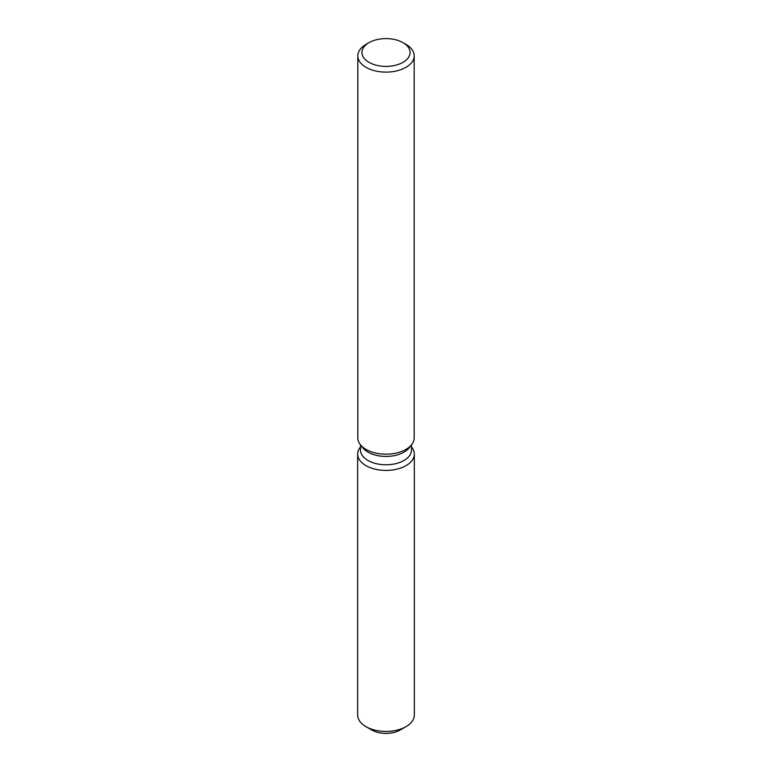 <?xml version="1.0" encoding="UTF-8"?>
<svg xmlns="http://www.w3.org/2000/svg" width="772" height="772" viewBox="0 0 772 772"><rect width="100%" height="100%" fill="white"/><g stroke="black" fill="none" stroke-linecap="round" stroke-linejoin="round"><path stroke-width="1.16" d="M414.332 454.061A28.332 16.357 180 0 1 406.033 465.632A28.332 16.357 180 0 0 411.862 447.393L411.495 446.92L411.862 447.393A28.332 16.357 180 0 1 414.332 454.061L414.332 715.084A28.332 16.357 180 0 1 406.033 726.645L400.234 729.994A20.13 11.628 180 0 1 369.363 728.324M411.495 444.855L411.495 450.057A25.495 14.716 180 0 1 404.026 460.469A25.495 14.716 180 0 1 376.244 463.663A25.495 14.716 180 0 1 360.505 450.057L360.505 444.855M406.033 465.632A28.332 16.357 180 0 1 369.933 467.542A28.332 16.357 180 0 1 360.138 447.393A28.332 16.357 180 0 0 357.668 454.061A28.332 16.357 180 0 0 375.163 469.173A28.332 16.357 180 0 0 406.033 465.632M403.023 42.672L405.927 44.342A28.178 16.27 180 0 1 414.178 55.845L414.178 437.917A28.178 16.27 180 0 1 411.717 444.566L409.276 447.721A25.495 14.716 180 0 1 404.026 452.122A25.495 14.716 180 0 1 362.724 447.721L360.283 444.566A28.178 16.27 180 0 1 357.822 437.917L357.822 55.845A28.178 16.27 180 0 1 366.073 44.342L368.977 42.672A24.077 13.906 180 0 1 403.023 42.672A24.077 13.906 180 0 1 403.023 62.329A24.077 13.906 180 0 1 368.977 62.329A24.077 13.906 180 0 1 368.977 42.672L366.073 44.342M411.717 444.566A28.178 16.27 180 0 1 405.927 449.42A28.178 16.27 180 0 1 360.283 444.566M414.178 55.845A28.178 16.27 180 0 1 405.927 67.347A28.178 16.27 180 0 1 375.221 70.879A28.178 16.27 180 0 1 357.822 55.845M365.967 726.645L371.766 729.994A20.13 11.628 180 0 0 400.234 729.994L406.033 726.645A28.332 16.357 180 0 1 365.967 726.645A28.332 16.357 180 0 1 357.668 715.084L357.668 454.061"/></g></svg>
